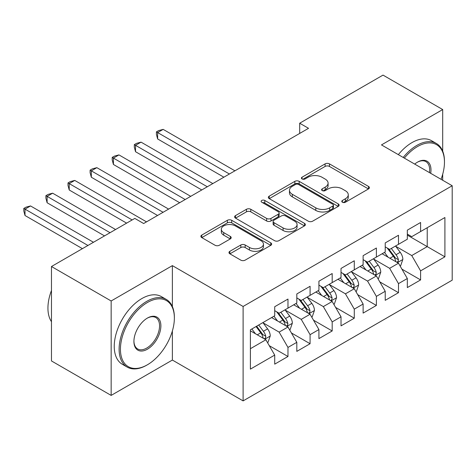 <?xml version="1.0" encoding="UTF-8"?>
<svg xmlns="http://www.w3.org/2000/svg" width="476" height="476" viewBox="0 0 476 476"><rect width="100%" height="100%" fill="white"/><g stroke="black" fill="none" stroke-linecap="round" stroke-linejoin="round"><path stroke-width="0.71" d="M342.411 202.24A2.148 1.238 0 0 0 345.445 202.24L368.501 188.93A3.07 1.773 0 0 0 369.4 187.681A3.07 1.773 0 0 0 368.501 186.425L329.446 163.881A3.07 1.773 0 0 0 325.108 163.881L302.058 177.191A2.148 1.238 0 0 0 301.427 178.066A2.148 1.238 0 0 0 302.058 178.946A2.148 1.238 0 0 0 305.092 178.946L308.079 177.221A9.817 5.67 0 0 1 321.96 177.221L325.215 179.101A9.817 5.67 0 0 1 328.095 183.111A9.817 5.67 0 0 1 325.215 187.116L322.234 188.841A2.148 1.238 0 0 0 321.603 189.716A2.148 1.238 0 0 0 322.234 190.59A2.148 1.238 0 0 0 325.269 190.59L328.256 188.871A9.817 5.67 0 0 1 342.137 188.871L345.392 190.751A9.817 5.67 0 0 1 348.271 194.755A9.817 5.67 0 0 1 345.392 198.766L342.411 200.485A2.148 1.238 0 0 0 341.78 201.366A2.148 1.238 0 0 0 342.411 202.24L342.411 200.485M229.866 251.31A3.07 1.773 0 0 0 228.968 252.566A3.07 1.773 0 0 0 229.866 253.815L240.82 260.14A3.07 1.773 0 0 0 245.158 260.14L270.761 245.36A3.07 1.773 0 0 0 271.659 244.111A3.07 1.773 0 0 0 270.761 242.855L231.711 220.311A3.07 1.773 0 0 0 227.367 220.311L201.77 235.09A3.07 1.773 0 0 0 200.872 236.346A3.07 1.773 0 0 0 201.77 237.595L215.003 245.235A3.07 1.773 0 0 0 219.341 245.235L230.301 238.91A3.07 1.773 0 0 0 231.199 237.661A3.07 1.773 0 0 0 230.301 236.405L223.738 232.615A8.205 4.736 0 0 1 221.334 229.265A8.205 4.736 0 0 1 226.397 224.886A8.205 4.736 0 0 1 235.34 225.916L261.05 240.761A8.205 4.736 0 0 1 263.454 244.111A8.205 4.736 0 0 1 258.391 248.49A8.205 4.736 0 0 1 249.448 247.46L245.158 244.985A3.07 1.773 0 0 0 240.82 244.985L229.866 251.31L229.866 253.815M172.377 306.574L172.377 265.626L111.152 300.975L51.473 266.518L134.803 218.413L143.645 223.518L308.531 128.318L299.69 123.213L299.69 133.423M172.377 265.626L243.105 306.461L452.2 185.741L452.2 280.174L243.105 400.893L243.105 306.461M442.698 151.16L442.698 109.557L381.472 144.906L452.2 185.741M442.698 109.557L383.019 75.107L299.69 123.213M308.293 221.185A3.07 1.773 0 0 0 312.631 221.185L338.234 206.405A3.07 1.773 0 0 0 339.132 205.156A3.07 1.773 0 0 0 338.234 203.901L299.184 181.356A3.07 1.773 0 0 0 294.84 181.356L269.243 196.136A3.07 1.773 0 0 0 268.345 197.385A3.07 1.773 0 0 0 269.243 198.641L308.293 221.185M262.615 202.705A2.148 1.238 0 0 1 264.793 203.008L264.793 200.455L304.497 223.381A3.07 1.773 0 0 1 305.396 224.63A3.07 1.773 0 0 1 304.497 225.886L278.894 240.666A3.07 1.773 0 0 1 274.557 240.666L235.507 218.121L235.507 215.61A3.07 1.773 0 0 0 234.608 216.866A3.07 1.773 0 0 0 235.507 218.121M235.507 215.61L246.461 209.285A3.07 1.773 0 0 1 250.798 209.285L266.637 218.43A3.07 1.773 0 0 0 270.975 218.43L278.246 214.236A3.07 1.773 0 0 0 279.144 212.98A3.07 1.773 0 0 0 278.246 211.731L261.758 202.211A2.148 1.238 0 0 1 261.128 201.336A2.148 1.238 0 0 1 262.454 200.188A2.148 1.238 0 0 1 264.793 200.455M407.331 235.126L427.222 246.616L427.222 227.724L444.905 217.52L420.594 231.556L420.594 222.494L407.331 230.152L407.331 239.214L398.489 244.319L398.489 235.257L385.227 242.915L385.227 251.971L376.385 257.076L376.385 248.02L363.123 255.671L363.123 264.733L354.281 269.838L354.281 260.777L341.024 268.434L341.024 277.496L332.183 282.601L332.183 273.539L318.92 281.197L318.92 290.259L310.078 295.358L310.078 286.302L296.816 293.954L296.816 303.016L287.974 308.121L287.974 299.059L274.712 306.717L274.712 315.778L250.4 329.814L250.4 369.12L274.712 355.084L265.87 339.769L250.4 330.838M444.905 217.52L444.905 256.82L420.594 270.862L411.752 255.547L395.729 246.294M401.917 269.136L420.594 279.918L420.594 270.862M420.594 279.918L407.331 287.575L407.331 278.519L398.489 283.619L389.648 268.309L373.624 259.057M379.812 281.899L398.489 292.68L398.489 283.619M398.489 292.68L385.227 300.338L385.227 291.276L376.385 296.381L367.543 281.066L351.52 271.814M357.708 294.662L376.385 305.443L376.385 296.381M376.385 305.443L363.123 313.101L363.123 304.039L354.281 309.144L345.445 293.829L329.416 284.577M335.61 307.419L354.281 318.206L354.281 309.144M354.281 318.206L341.024 325.858L341.024 316.802L332.183 321.907L323.341 306.592L307.317 297.339M313.505 320.181L332.183 330.963L332.183 321.907M332.183 330.963L318.92 338.62L318.92 329.559L310.078 334.664L301.237 319.354L285.213 310.102M291.401 332.944L310.078 343.726L310.078 334.664M310.078 343.726L296.816 351.383L296.816 342.321L287.974 347.426L279.132 332.111L263.109 322.859M269.297 345.701L287.974 356.488L287.974 347.426M287.974 356.488L274.712 364.146L274.712 355.084M274.712 310.673L279.132 313.226L287.974 308.121M250.4 348.7L265.87 339.769M296.816 297.911L301.237 300.463L310.078 295.358M279.132 332.111L287.974 327.006L271.618 317.563M296.816 342.321L287.974 327.006M318.92 285.154L323.341 287.706L332.183 282.601M301.237 319.354L310.078 314.249L293.722 304.807M318.92 329.559L310.078 314.249M341.024 272.391L345.445 274.944L354.281 269.838M323.341 306.592L332.183 301.486L315.826 292.044M341.024 316.802L332.183 301.486M363.123 259.628L367.543 262.181L376.385 257.076M345.445 293.829L354.281 288.724L337.924 279.281M363.123 304.039L354.281 288.724M385.227 246.871L389.648 249.418L398.489 244.319M367.543 281.066L376.385 275.967L360.029 266.518M385.227 291.276L376.385 275.967M407.331 234.109L411.752 236.661L420.594 231.556M389.648 268.309L398.489 263.204L382.133 253.762M407.331 278.519L398.489 263.204M51.473 266.518L51.473 360.951L111.152 395.407L172.377 360.058L243.105 400.893M111.152 300.975L111.152 395.407M442.698 180.255L442.698 174.246M411.752 255.547L427.222 246.616L444.905 256.82M172.377 360.058L172.377 330.963M343.267 202.544L345.392 201.318A9.817 5.67 0 0 0 348.271 197.308L348.271 194.755M328.095 183.111L328.095 185.658A9.817 5.67 0 0 1 325.215 189.668L323.091 190.894M368.46 188.954L329.446 166.433A3.07 1.773 0 0 0 325.108 166.433L302.914 179.25M338.192 206.429L299.184 183.909A3.07 1.773 0 0 0 294.84 183.909L269.285 198.665M332.807 206.031A2.148 1.238 0 0 0 333.438 205.156A2.148 1.238 0 0 0 332.807 204.275L298.529 184.486A2.148 1.238 0 0 0 295.495 184.486L292.347 186.3A9.817 5.67 0 0 0 289.473 190.311A9.817 5.67 0 0 0 292.347 194.321L315.778 207.845A9.817 5.67 0 0 0 329.666 207.845L332.807 206.031L332.807 208.583A2.148 1.238 0 0 0 333.438 207.709L333.438 205.156M289.473 190.311L289.473 192.863A9.817 5.67 0 0 0 292.347 196.874L292.347 194.321M332.807 208.583L329.666 210.398A9.817 5.67 0 0 1 315.778 210.398L292.347 196.874M235.549 218.139L246.461 211.838L246.461 209.285M279.144 212.98L279.144 215.533A3.07 1.773 0 0 1 278.246 216.788L270.975 220.983A3.07 1.773 0 0 1 266.637 220.983L250.798 211.838A3.07 1.773 0 0 0 246.461 211.838M264.793 203.008L304.456 225.91M283.071 227.921A8.205 4.736 0 0 0 292.02 228.944A8.205 4.736 0 0 0 297.084 224.571A8.205 4.736 0 0 0 294.68 221.221L285.624 215.991A3.07 1.773 0 0 0 281.28 215.991L274.015 220.186A3.07 1.773 0 0 0 273.117 221.435A3.07 1.773 0 0 0 274.015 222.691L283.071 227.921L283.071 230.473A8.205 4.736 0 0 0 292.02 231.497A8.205 4.736 0 0 0 297.084 227.123L297.084 224.571M273.117 221.435L273.117 223.988A3.07 1.773 0 0 0 274.015 225.243L274.015 222.691M283.071 230.473L274.015 225.243M263.454 244.111L263.454 246.663A8.205 4.736 0 0 1 258.391 251.036A8.205 4.736 0 0 1 249.448 250.013L245.158 247.538A3.07 1.773 0 0 0 240.82 247.538L229.908 253.839M221.334 229.265L221.334 231.818A8.205 4.736 0 0 0 223.738 235.168L223.738 232.615M230.259 238.934L223.738 235.168M270.719 245.384L231.711 222.863A3.07 1.773 0 0 0 227.367 222.863L201.812 237.619M400.126 266.036L400.655 265.733L402.863 259.349A8.282 4.784 -120 0 0 400.221 252.298L395.526 246.027M388.041 257.171L384.477 252.405M382.805 254.148L382.401 253.607M234.924 170.813L163.161 129.377L157.633 132.566L157.633 138.95L223.875 177.191M396.93 262.3L398.21 261.145L398.394 259.7A8.282 4.784 -120 0 0 396.02 254.72L391.326 248.454M388.648 248.841L394.443 256.582A4.219 2.434 60 0 1 395.211 257.867L398.394 259.7M387.19 248.002L393.372 256.249A8.282 4.784 60 0 1 395.74 261.235L395.907 261.711M157.633 138.95L156.42 134.416L156.42 131.864L229.402 174.002M156.42 131.864L158.627 130.591L163.161 129.377M378.021 278.799L378.551 278.49L380.764 272.111A8.282 4.784 -120 0 0 378.117 265.055L373.422 258.789M365.943 269.934L362.373 265.168M360.701 266.911L360.296 266.37M212.826 183.575L141.057 142.14L135.529 145.329L135.529 151.713L201.77 189.954M374.826 275.063L376.111 273.908L376.29 272.462A8.282 4.784 -120 0 0 373.922 267.482L369.221 261.211M366.544 261.604L372.345 269.345A4.219 2.434 60 0 1 373.113 270.63L376.29 272.462M365.086 260.765L371.268 269.011A8.282 4.784 60 0 1 373.636 273.992L373.803 274.474M135.529 151.713L134.315 147.179L134.315 144.627L207.298 186.765M134.315 144.627L136.523 143.353L141.057 142.14M355.917 291.556L356.453 291.252L358.66 284.868A8.282 4.784 -120 0 0 356.018 277.817L351.318 271.552M343.839 282.696L340.269 277.93M338.603 279.668L338.192 279.126M190.721 196.332L118.952 154.902L113.425 158.091L113.425 164.47L179.672 202.716M352.722 287.825L354.007 286.671L354.186 285.225A8.282 4.784 -120 0 0 351.818 280.239L347.123 273.974M344.44 274.366L350.241 282.107A4.219 2.434 60 0 1 351.008 283.387L354.186 285.225M342.982 273.522L349.164 281.774A8.282 4.784 60 0 1 351.538 286.754L351.704 287.236M113.425 164.47L112.211 159.942L112.211 157.389L185.194 199.527M112.211 157.389L114.424 156.11L118.952 154.902M441.038 179.297A38.134 22.015 120 0 0 444.465 162.137A38.134 22.015 120 0 0 417.5 146.566A38.134 22.015 120 0 0 404.344 158.115M403.196 157.449A39.074 22.556 -60 0 1 416.833 145.418A39.074 22.556 -60 0 1 436.373 143.484A39.074 22.556 -60 0 1 444.465 161.37L444.465 162.137M414.697 164.089A19.07 11.008 -60 0 1 417.5 162.137L417.5 162.137A19.07 11.008 -60 0 1 430.685 173.323M429.459 172.615A18.13 10.466 120 0 0 425.901 161.62A18.13 10.466 120 0 0 417.16 162.334M398.335 154.64A39.074 22.556 -60 0 1 411.972 142.61A39.074 22.556 -60 0 1 431.512 140.676L436.373 143.484M147.399 302.504A38.134 22.015 120 0 0 120.434 349.211A38.134 22.015 120 0 0 147.399 364.783L146.739 365.163A39.074 22.556 -60 0 1 127.199 367.097A39.074 22.556 -60 0 1 121.213 335.788A39.074 22.556 -60 0 1 146.739 301.356A39.074 22.556 -60 0 1 166.273 299.422A39.074 22.556 -60 0 1 174.365 317.308L174.365 318.075A38.134 22.015 120 0 0 147.399 302.504M147.399 318.075L147.399 318.075A19.07 11.008 -60 0 1 160.882 325.858A19.07 11.008 -60 0 1 147.399 349.211A19.07 11.008 -60 0 1 133.917 341.429A19.07 11.008 -60 0 1 147.399 318.075L147.399 318.075M133.923 341.036A18.13 10.466 120 0 0 137.671 348.962A18.13 10.466 120 0 0 146.739 348.063A18.13 10.466 120 0 0 158.579 332.087A18.13 10.466 120 0 0 155.801 317.557A18.13 10.466 120 0 0 147.066 318.271M51.473 321.699A39.074 22.556 -60 0 1 51.473 290.461M127.199 367.097L122.338 364.295A39.074 22.556 -60 0 1 116.346 332.98A39.074 22.556 -60 0 1 141.872 298.553A39.074 22.556 -60 0 1 161.412 296.613L166.273 299.422M146.739 365.163L147.399 364.783A38.134 22.015 120 0 0 174.365 318.075M333.819 304.319L334.348 304.015L336.556 297.631A8.282 4.784 -120 0 0 333.914 290.58L329.219 284.309M321.734 295.453L318.164 290.693M316.498 292.431L316.088 291.889M168.617 209.095L96.848 167.659L91.327 170.854L91.327 177.233L157.568 215.479M330.618 300.582L331.903 299.428L332.081 297.988A8.282 4.784 -120 0 0 329.713 293.002L325.019 286.736M322.335 287.123L328.137 294.87A4.219 2.434 60 0 1 328.904 296.149L332.081 297.988M320.883 286.284L327.06 294.537A8.282 4.784 60 0 1 329.434 299.517L329.6 299.999M91.327 177.233L90.107 172.705L90.107 170.152L163.09 212.284M90.107 170.152L92.32 168.873L96.848 167.659M311.715 317.081L312.244 316.772L314.452 310.394A8.282 4.784 -120 0 0 311.81 303.337L307.115 297.072M299.63 308.216L296.06 303.45M294.394 305.193L293.99 304.652M146.513 221.858L74.75 180.422L69.222 183.611L69.222 189.995L126.622 223.131M308.519 313.345L309.799 312.191L309.983 310.745A8.282 4.784 -120 0 0 307.609 305.765L302.914 299.493M300.237 299.886L306.032 307.627A4.219 2.434 60 0 1 306.8 308.912L309.983 310.745M298.779 299.047L304.955 307.294A8.282 4.784 60 0 1 307.329 312.28L307.496 312.756M69.222 189.995L68.008 185.461L68.008 182.909L132.149 219.942M68.008 182.909L70.216 181.636L74.75 180.422M289.61 329.844L290.14 329.535L292.347 323.156A8.282 4.784 -120 0 0 289.705 316.1L285.011 309.834M277.532 320.979L273.962 316.213M272.29 317.956L271.885 317.409M115.573 229.515L52.646 193.185L47.118 196.374L47.118 202.752L104.518 235.894M286.415 326.108L287.694 324.953L287.879 323.507A8.282 4.784 -120 0 0 285.505 318.527L280.81 312.256M278.133 312.649L283.934 320.39A4.219 2.434 60 0 1 284.696 321.669L287.879 323.507M276.675 311.804L282.857 320.056A8.282 4.784 60 0 1 285.225 325.037L285.392 325.519M47.118 202.752L45.904 198.224L45.904 195.672L110.045 232.704M45.904 195.672L48.112 194.398L52.646 193.185M267.506 342.601L268.036 342.298L270.249 335.913A8.282 4.784 -120 0 0 267.601 328.862L262.907 322.591M255.428 333.741L251.858 328.975M93.469 242.272L30.541 205.947L25.014 209.137L25.014 215.515L82.413 248.656M264.311 338.87L265.596 337.716L265.775 336.27A8.282 4.784 -120 0 0 263.406 331.284L258.706 325.019M256.635 326.215L261.83 333.152A4.219 2.434 60 0 1 262.597 334.432L265.775 336.27M256.058 326.548L260.753 332.819A8.282 4.784 60 0 1 263.121 337.799L263.293 338.281M25.014 215.515L23.8 210.987L23.8 208.434L87.941 245.467M23.8 208.434L26.007 207.155L30.541 205.947M345.392 201.318L345.392 198.766M322.234 190.59L322.234 188.841M325.215 189.668L325.215 187.116M302.058 178.946L302.058 177.191M325.108 166.433L325.108 163.881M329.446 166.433L329.446 163.881M368.501 188.93L368.501 186.425M269.243 198.641L269.243 196.136M294.84 183.909L294.84 181.356M299.184 183.909L299.184 181.356M338.234 206.405L338.234 203.901M315.778 210.398L315.778 207.845M329.666 210.398L329.666 207.845M250.798 211.838L250.798 209.285M266.637 220.983L266.637 218.43M270.975 220.983L270.975 218.43M278.246 216.788L278.246 214.236M304.497 225.886L304.497 223.381M240.82 247.538L240.82 244.985M245.158 247.538L245.158 244.985M249.448 250.013L249.448 247.46M230.301 238.91L230.301 236.405M201.77 237.595L201.77 235.09M227.367 222.863L227.367 220.311M231.711 222.863L231.711 220.311M270.761 245.36L270.761 242.855M397.448 262.603L402.809 259.509M396.02 254.72L400.221 252.298M389.909 258.248L393.372 256.249M375.35 275.366L380.711 272.272M373.922 267.482L378.117 265.055M367.805 271.011L371.268 269.011M353.246 288.123L358.606 285.029M351.818 280.239L356.018 277.817M345.701 283.773L349.164 281.774M331.141 300.886L336.502 297.792M329.713 293.002L333.914 290.58M323.603 296.53L327.06 294.537M309.037 313.648L314.398 310.554M307.609 305.765L311.81 303.337M301.498 309.293L304.955 307.294M286.939 326.411L292.294 323.317M285.505 318.527L289.705 316.1M279.394 322.056L282.857 320.056M264.834 339.168L270.195 336.074M263.406 331.284L267.601 328.862M257.29 334.818L260.753 332.819"/></g></svg>
